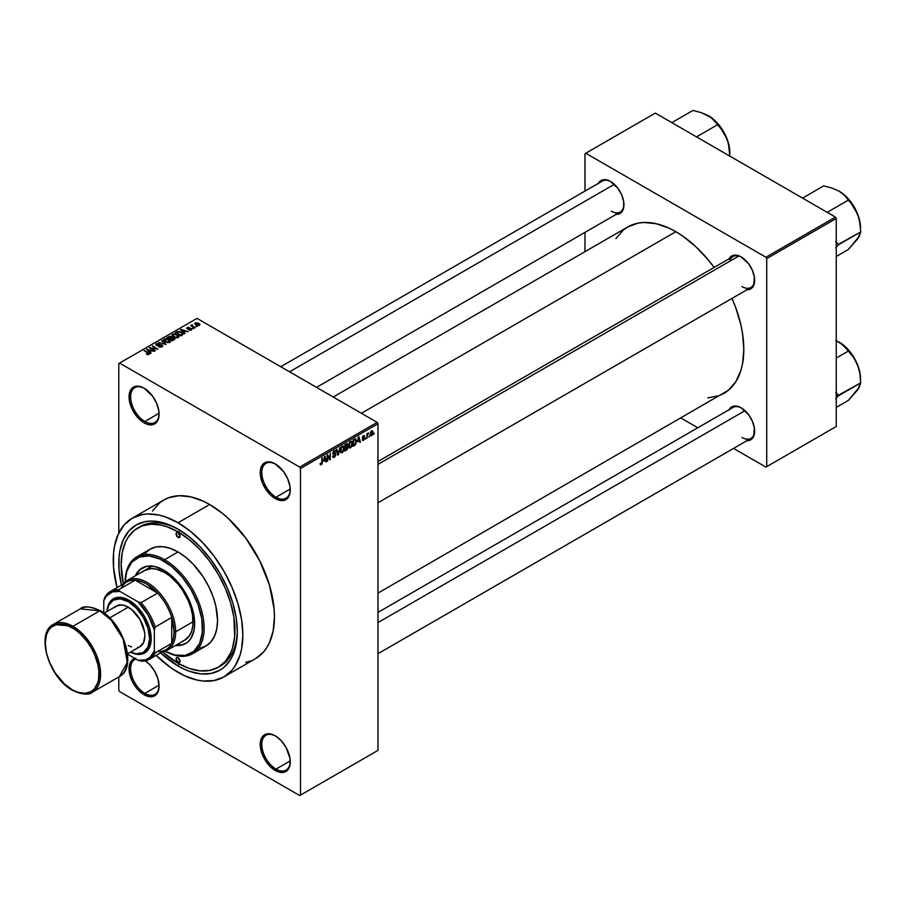 <?xml version="1.0" encoding="UTF-8"?>
<svg xmlns="http://www.w3.org/2000/svg" width="906" height="906" viewBox="0 0 906 906"><rect width="100%" height="100%" fill="white"/><g stroke="black" fill="none" stroke-linecap="round" stroke-linejoin="round"><path stroke-width="1.36" d="M275.639 464.144A20.113 11.608 -120 0 0 261.811 472.796A20.113 11.608 -120 0 0 276.024 497.213L275.243 498.583A21.234 12.254 60 0 1 260.226 472.57A21.234 12.254 60 0 1 275.243 463.906L269.49 461.913L264.62 462.853L262.751 464.404L260.509 469.365L260.509 476.126L262.751 483.668L269.49 493.94L275.243 498.583L280.985 500.576L283.578 500.474L287.723 498.085L289.105 495.888L289.965 493.124L289.965 486.363L287.723 478.821L283.578 471.641L275.243 463.906A21.234 12.254 60 0 1 290.248 489.908A21.234 12.254 60 0 1 275.243 498.583L276.024 497.213A20.113 11.608 60 0 1 262.887 479.489A20.113 11.608 60 0 1 265.968 463.362A20.113 11.608 60 0 1 275.639 464.144M275.639 736.046A20.113 11.608 -120 0 0 261.811 744.698A20.113 11.608 -120 0 0 276.024 769.103L275.243 770.474A21.234 12.254 60 0 1 260.226 744.472A21.234 12.254 60 0 1 275.243 735.808L269.49 733.803L264.62 734.755L262.751 736.306L260.509 741.255L260.509 748.016L264.62 759.273L269.49 765.842L278.165 771.833L283.578 772.365L285.854 771.527L289.105 767.778L289.965 765.026L289.965 758.254L285.854 747.008L280.985 740.44L275.243 735.808A21.234 12.254 60 0 1 290.248 761.81A21.234 12.254 60 0 1 275.243 770.474L276.024 769.103A20.113 11.608 60 0 1 262.887 751.38A20.113 11.608 60 0 1 265.968 735.264A20.113 11.608 60 0 1 275.639 736.046M135.73 658.186L131.585 660.576L129.343 665.525L130.204 676.035L133.454 683.543L138.324 690.112L144.065 694.743L144.858 693.373A20.113 11.608 -120 0 0 159.082 685.615A20.113 11.608 60 0 1 154.915 694.37A20.113 11.608 60 0 1 144.858 693.373L159.06 685.174L144.858 693.373A20.113 11.608 60 0 1 131.721 675.65A20.113 11.608 60 0 1 134.801 659.534A20.113 11.608 60 0 1 135.923 659.024A20.113 11.608 -120 0 0 131.449 674.687A20.113 11.608 -120 0 0 144.858 693.373L144.065 694.743A21.234 12.254 60 0 1 129.864 674.834A21.234 12.254 60 0 1 134.858 658.402M144.473 388.414A20.113 11.608 -120 0 0 130.634 397.077A20.113 11.608 -120 0 0 144.858 421.483L144.065 422.853A21.234 12.254 60 0 1 129.06 396.851A21.234 12.254 60 0 1 144.065 388.176L138.324 386.183L133.454 387.122L131.585 388.674L129.343 393.634L129.343 400.395L131.585 407.938L138.324 418.21L144.065 422.853L146.999 424.212L152.412 424.744L154.688 423.906L157.938 420.158L158.799 417.394L158.799 410.633L156.557 403.091L152.412 395.911L144.065 388.176A21.234 12.254 60 0 1 159.082 414.178A21.234 12.254 60 0 1 144.065 422.853L144.858 421.483A20.113 11.608 60 0 1 131.721 403.759A20.113 11.608 60 0 1 134.801 387.643A20.113 11.608 60 0 1 144.473 388.414M733.045 256.5A17.882 10.317 60 0 1 741.595 257.168A17.882 10.317 -120 0 0 729.749 261.268M729.047 258.81A18.992 10.963 60 0 1 741.199 256.93L736.057 255.141L733.735 255.243L731.697 255.99L728.786 259.343M598.356 183.352A18.992 10.963 60 0 1 610.508 181.472L607.881 180.26L603.045 179.784L601.006 180.532L598.096 183.884M729.047 409.727A18.992 10.963 60 0 1 741.199 407.847L738.571 406.624L733.735 406.148L730.032 408.289L728.786 410.259M159.06 413.283L144.858 421.483L159.06 413.283M290.226 760.904L276.024 769.103L290.226 760.904M290.226 489.014L276.024 497.213L290.226 489.014M137.814 527.892A80.453 46.455 60 0 1 178.052 531.879L166.953 526.737L161.528 525.174L151.234 524.155L141.959 525.956L134.065 530.508L127.871 537.643L125.481 542.094L122.253 552.547L121.155 564.732L123.295 583.804A80.453 46.455 60 0 1 137.814 527.892L140.192 526.533A80.453 46.455 60 0 1 179.241 529.851A80.453 46.455 -120 0 0 139.026 527.247M178.052 666.001A83.805 48.392 60 0 1 160.543 652.841L178.052 666.001L179.241 663.939L178.052 666.001L183.861 669.024L189.603 671.369L200.724 673.894L210.973 673.486L219.954 670.157L223.861 667.439L230.317 660.01L232.797 655.378L236.172 644.483L237.304 631.788A83.805 48.392 60 0 1 178.052 666.001M121.427 585.106A83.805 48.392 60 0 1 178.052 529.149L189.603 537.133L200.724 547.451L210.973 559.682L219.954 573.385L227.327 588.005L232.797 603L236.172 617.779L237.304 631.788A83.805 48.392 60 0 0 178.052 529.149L166.489 523.781L155.368 521.256L150.113 521.097L145.119 521.663L136.138 524.993L128.777 531.109L123.295 539.772L119.92 550.667L119.071 556.816L119.071 570.236L121.427 585.106M132.231 518.221A91.631 52.899 60 0 1 178.052 522.762L165.402 516.896L159.241 515.118L147.508 513.962L142.049 514.585L132.231 518.221L124.179 524.902L118.188 534.381L114.496 546.284L113.567 553.011L113.567 567.677L117.055 587.62A91.631 52.899 60 0 1 132.231 518.221L163.839 499.976A91.631 52.899 -120 0 1 209.648 504.506L222.298 513.249L228.459 518.594L245.651 537.904L259.739 560.78L269.512 585.253L274.133 609.217L274.45 616.737L273.204 630.61L269.512 642.524L266.794 647.586L263.533 651.992L255.469 658.685A91.631 52.899 -120 0 0 269.512 585.253A91.631 52.899 -120 0 0 209.648 504.506L178.052 522.762A91.631 52.899 60 0 1 237.904 603.509A91.631 52.899 60 0 1 223.861 676.929A91.631 52.899 60 0 1 178.052 672.388A91.631 52.899 60 0 1 156.172 655.366L171.698 668.368L184.394 675.695L196.851 680.032L202.842 681.018L214.043 680.565L223.861 676.929L231.925 670.247L235.186 665.831L240.056 655.095L241.596 648.855L242.842 634.981L241.596 619.67L237.904 603.509L231.925 587.111L223.861 571.12L214.043 556.148L202.842 542.773L190.69 531.494L178.052 522.762L209.648 504.506L203.306 501.199L190.849 496.873L179.105 495.707L168.55 497.756L163.839 499.976L159.569 502.943L152.514 511.063M333.215 397.021L627.801 226.942A96.104 55.481 -120 0 1 675.853 231.71L682.512 235.922L695.57 246.477L707.88 259.467L714.121 267.429A96.104 55.481 -120 0 0 675.853 231.71L361.369 413.272L675.853 231.71L669.194 228.233L656.125 223.691L643.815 222.48L638.096 223.136L627.801 226.942L623.317 230.067L615.921 238.584M707.88 397.87L718.956 395.718L723.905 393.397A96.104 55.481 -120 0 0 732.003 298.391L735.774 307.78L740.882 324.937L742.501 333.34L743.803 349.399L742.501 363.963L740.882 370.497L735.774 381.766L728.379 390.282L377.961 593.124M377.961 612.422L733.045 407.417A17.882 10.317 60 0 1 741.595 408.085M280.747 366.726L602.354 181.053A17.882 10.317 60 0 1 610.904 181.721M377.961 750.406L377.961 423.759L300.52 468.47L300.52 795.106L377.961 750.406L299.727 795.57L119.581 691.55L118.788 690.179L118.788 676.952L118.788 690.179L119.581 691.55L299.727 795.57L377.961 750.406L377.961 423.759L377.168 422.389L299.727 467.1L119.581 363.091L197.01 318.38L377.168 422.389L377.961 423.759L300.52 468.47L300.52 795.106L377.961 750.406M369.478 435.956L368.98 437.156L369.478 435.956M367.474 435.616L366.964 438.323L366.964 433.668L367.474 434.121L368.448 432.887L367.474 435.616L368.549 432.932L367.474 434.121L366.964 433.668L366.964 438.323L367.474 435.616M366.035 437.949L365.526 439.15L366.035 437.949M364.744 438.187L363.442 437.439L364.665 438.798L362.638 440.463L362.298 439.603L363.487 439.75L364.223 438.753L362.457 438.062L363.057 435.933L364.484 435.593L364.665 436.25L363.521 436.239L362.887 437.292L364.405 437.349L364.744 438.187L362.876 437.179L364.665 436.25L363.499 435.593L362.366 437.564L364.235 438.595L363.555 439.704L362.298 439.603L363.521 440.384L362.309 439.682L363.521 440.384L364.744 438.187L363.612 437.405M357.734 441.743L358.821 436.635L360.429 442.094L359.909 442.4L359.467 440.735L357.734 441.743L359.467 440.735L359.909 442.4L360.429 442.094L358.821 436.635L357.734 441.743M350.441 447.938L348.878 447.598L348.584 444.699L349.535 442.241L351.347 441.188L352.366 443.011L351.958 445.967L350.441 447.938L351.89 446.137L352.389 443.555L351.596 441.279L350.452 441.381L348.504 445.865L349.003 447.768L350.441 447.938L348.606 446.873L350.441 447.938L349.003 447.768M340.747 452.536L342.185 452.706L340.339 451.641L342.185 452.706L341.007 452.796L340.362 451.709L340.758 447.915L342.072 446.228L343.567 446.228L343.759 450.565L342.185 452.706L343.623 450.905L344.121 448.323L343.34 446.058L342.185 446.16L340.248 450.633L341.052 452.819M321.222 464.812L320.384 464.755L320.135 463.453L320.633 463.079L320.984 464.121L321.709 463.498L322.355 457.689L322.185 463.521L321.222 464.812L322.355 462.026L321.856 457.972L321.789 463.26L321.245 464.053L320.135 463.453L320.43 464.812L321.222 464.812L320.192 464.223L321.222 464.812L320.43 464.812M323.827 461.324L324.926 456.205L326.522 461.664L326.001 461.969L325.56 460.316L323.827 461.324L325.56 460.316L326.001 461.969L326.522 461.664L324.926 456.205L323.827 461.324M327.598 455.933L327.1 461.335L327.1 454.948L327.632 454.642L329.761 458.538L330.26 453.125L330.26 459.512L329.716 459.818L327.598 455.933L329.716 459.818L330.26 459.512L330.26 453.125L329.761 458.538L327.632 454.642L327.1 454.948L327.598 461.041L327.598 455.933M335.866 454.506L334.269 453.589L335.866 454.506L335.628 455.684L334.121 457.36L332.842 457.077L332.627 456.069L334.099 456.613L335.356 454.925L332.864 453.917L333.261 451.686L335.333 450.667L335.718 451.8L334.223 451.505L333.283 453.238L335.435 453.487L335.866 454.506L335.095 453.43L333.442 453.634L334.223 451.505L335.718 451.8L334.212 450.769L332.774 453.34L335.356 454.812L334.337 456.488L332.627 456.069L333.159 457.417L334.303 457.258L332.638 456.307L334.303 457.258L335.866 454.506L335.095 453.43M339.909 447.553L337.836 455.14L336.353 449.614L336.873 449.308L338.051 454.268L339.909 447.553L338.051 454.268L336.873 449.308L336.353 449.614L338.334 454.857L337.655 454.461L338.334 454.857L339.909 447.553M347.927 447.428L347.179 449.58L344.846 451.097L344.846 444.71L347.417 443.646L347.927 447.202L347.247 446.262L347.791 444.608L346.409 443.804L344.846 444.71L344.846 451.097L346.398 450.191L345.752 449.818L346.398 450.191L347.927 447.428L346.319 446.499L347.927 447.428M356.477 441.143L355.696 444.416L353.102 446.318L353.102 439.931L355.639 438.798L356.477 440.928L355.311 438.776L353.102 439.931L353.102 446.318L354.574 445.469L353.929 445.095L354.574 445.469L356.477 441.143L355.956 440.837L356.477 441.143M373 432.468L372.275 435.106L370.679 435.763L370.214 433.714L370.939 431.528L372.253 430.758L372.944 431.698L373 432.468L371.596 430.916L370.203 434.133L371.596 435.729L370.271 434.959L371.596 435.729L373 432.468L372.445 432.151L373 432.468M374.223 433.215L373.725 434.416L374.223 433.215M118.788 363.544L118.788 533.113L118.788 363.544L119.581 363.091L299.727 467.1L300.52 468.47L299.727 467.1L377.168 422.389L197.01 318.38L118.788 363.544M197.225 326.466L195.934 326.307L197.225 326.466M193.782 328.459L192.491 328.289L193.782 328.459M185.039 333.499L183.827 332.298L185.56 331.29L188.176 331.698L180.509 329.727L184.507 333.804L185.039 333.499L183.827 332.298L185.56 331.29L188.176 331.698L181.041 329.422L180.509 329.727L184.507 333.804L185.039 333.499M175.957 337.836L178.641 337.213L178.289 335.401L174.733 333.861L172.185 334.541L172.672 336.42L175.957 337.836L178.267 337.496L178.856 336.183L177.372 334.744L172.593 334.223L171.925 335.163L173.556 337.021L175.957 337.836M167.689 342.604L170.385 341.992L170.034 340.169L166.478 338.629L163.918 339.308L164.405 341.188L167.689 342.604L170 342.264L170.6 340.95L169.105 339.512L164.326 338.991L163.658 339.943L165.3 341.789L167.689 342.604M162.117 346.828L162.072 344.993L162.072 346.839L162.072 344.993L156.953 345.537L157.01 343.963L159.513 343.68L156.353 343.601L156.353 345.254L156.353 343.601L156.432 345.299L161.585 345.288L161.517 347.089L161.517 346.42L158.584 346.704L162.117 346.828L162.808 345.911L161.63 344.79L156.659 344.778L157.01 343.963L159.173 343.51L155.877 343.986L157.066 345.56L161.766 345.413L161.245 346.556L159.014 346.375L159.377 347.055L161.732 347.009L162.808 345.945M151.132 353.08L149.92 351.879L151.653 350.871L154.269 351.268L146.602 349.308L150.611 353.385L151.132 353.08L149.92 351.879L151.653 350.871L154.269 351.268L146.602 349.308L150.611 353.385L151.132 353.08M149.037 354.371L148.324 352.649L144.065 350.769L148.539 353.431L148.414 354.597L148.414 353.986L146.228 354.008L148.505 354.574L149.365 353.453L144.575 350.475L148.595 353.499L146.228 354.008L147.859 354.597L149.479 353.793M155.345 350.645L150.917 348.085L158.006 349.116L152.48 345.922L156.41 348.765L149.309 347.745L154.847 350.939L150.917 348.085L158.006 349.116L152.48 345.922L156.41 348.765L149.309 347.745L155.345 350.645M166.081 344.45L162.129 340.35L161.596 340.656L165.152 344.235L158.561 342.4L166.081 344.45L162.129 340.35L161.596 340.656L165.152 344.235L158.561 342.4L166.081 344.45M174.145 339.795L174.054 337.972L174.054 339.852L174.054 337.972L172.004 338.085L171.393 336.602L171.393 338.391L171.393 336.602L167.055 337.496L172.593 340.69L174.79 339.263L174.212 338.063L170 336.228L167.055 337.496L172.593 340.69L174.881 338.969M182.321 335.073L182.933 333.646L180.113 331.743L177.746 331.483L175.322 332.729L180.849 335.922L183.091 334.155L181.427 332.355L177.621 331.517L175.322 332.729L180.849 335.922L182.321 335.073M191.347 329.943L191.868 329.218L191.007 328.368L187.417 328.38L189.207 327.44L186.636 328.21L187.723 329.093L190.86 328.844L190.724 329.637L188.822 329.909L190.079 330.237L191.347 329.943L191.257 328.493L187.587 328.538L189.467 327.542L187.157 327.553L187.168 328.867L190.86 328.844L190.804 329.591L188.822 329.909L191.347 329.943L191.257 328.493L191.257 329.999L191.257 328.493M195.22 327.632L192.4 325.9L192.412 324.767L191.834 325.673L190.69 325.594L194.711 327.915L192.4 325.9L192.412 324.767L191.834 325.673L190.69 325.594L195.22 327.632M199.422 325.288L198.697 323.249L198.697 323.872L198.697 323.249L195.254 322.876L195.254 324.427L195.254 322.876L195.934 324.892L199.422 325.288L199.818 324.201L198.335 323.057L194.949 323.114L195.13 324.314L197.112 325.413L199.026 325.458L199.92 324.586M584.982 153.692L584.982 191.075L584.982 153.692L655.31 113.091L835.457 217.1L765.932 257.247L585.774 153.239L765.932 257.247L766.714 258.618L766.714 466.647L836.249 426.5L836.249 218.471L766.714 258.618L766.714 466.647L765.932 467.1L733.554 448.413L765.932 467.1L836.249 426.5L765.932 467.1L836.249 426.5L836.249 218.471L835.457 217.1L836.249 218.471L766.714 258.618L765.932 257.247L835.457 217.1L655.31 113.091L584.982 153.692M584.982 232.366L584.982 251.664L584.982 232.366M697.79 427.768L681.086 418.119L697.79 427.768M746.34 440.656L750.689 439.806L753.611 436.454L754.37 427.938L752.365 421.188L748.662 414.767L741.199 407.847A18.992 10.963 60 0 1 754.63 431.109A18.992 10.963 60 0 1 746.929 440.69M615.638 214.28L619.998 213.442L621.675 212.049L623.679 207.621L623.679 201.574L621.675 194.824L617.971 188.403L610.508 181.472A18.992 10.963 60 0 1 623.94 204.745A18.992 10.963 60 0 1 616.239 214.326M746.34 289.739L750.689 288.889L753.611 285.549L754.37 277.021L752.365 270.271L748.662 263.85L741.199 256.93A18.992 10.963 60 0 1 754.63 280.203A18.992 10.963 60 0 1 746.929 289.784M754.619 279.728A17.882 10.317 60 0 1 750.927 287.474A17.882 10.317 60 0 1 741.991 286.59A17.882 10.317 -120 0 0 754.619 279.728M623.928 204.28A17.882 10.317 60 0 1 620.236 212.015A17.882 10.317 60 0 1 611.29 211.132A17.882 10.317 -120 0 0 623.928 204.28M754.619 430.644A17.882 10.317 60 0 1 750.927 438.379A17.882 10.317 60 0 1 741.991 437.496A17.882 10.317 -120 0 0 754.619 430.644M144.065 694.743L149.818 696.748L154.688 695.797L157.938 692.048L159.082 686.08L157.938 678.787L154.688 671.278L149.818 664.71L145.254 660.814A21.234 12.254 60 0 1 159.082 686.08A21.234 12.254 60 0 1 144.065 694.743M245.651 662.32L250.758 660.893M237.293 630.395A80.453 46.455 60 0 1 220.645 665.887A80.453 46.455 60 0 1 219.445 666.533A80.453 46.455 -120 0 0 237.293 630.395M290.248 489.444A20.113 11.608 60 0 1 286.081 498.209A20.113 11.608 60 0 1 276.024 497.213A20.113 11.608 -120 0 0 290.248 489.444M290.248 761.346A20.113 11.608 60 0 1 286.081 770.1A20.113 11.608 60 0 1 276.024 769.103A20.113 11.608 -120 0 0 290.248 761.346M159.082 413.714A20.113 11.608 60 0 1 154.915 422.479A20.113 11.608 60 0 1 144.858 421.483A20.113 11.608 -120 0 0 159.082 413.714M147.134 349.841L147.134 349.003L147.134 349.841M149.92 352.683L149.92 351.879L149.92 352.683M149.445 351.403L147.485 349.467L147.485 350.203L147.485 349.467L150.838 350.599L149.445 352.196L147.485 349.467L150.838 350.599L149.445 351.403M149.852 348.051L149.852 347.428L149.852 348.051M152.48 346.5L152.48 345.922L152.48 346.5M150.917 348.674L150.917 348.085L150.917 348.674M161.585 345.288L161.517 346.42M156.353 343.601L155.73 344.405M156.953 345.016L157.01 343.963M162.129 341.188L162.129 340.35L162.129 341.188M164.326 341.12L164.326 338.991L164.326 341.12M169.105 340.135L169.105 339.512L169.105 340.135M170.6 341.675L170.6 340.95L170.6 341.675M165.809 341.505L164.983 339.365L167.123 339.195L168.595 339.795L169.354 342.536L169.354 341.902L165.809 342.06L164.473 340.056L166.002 339.082L169.841 341.075L168.471 342.162L165.809 341.505M164.473 341.234L164.983 339.365M169.852 342.355L169.852 341.188L169.354 341.902M172.004 337.587L171.393 336.602M169.864 338.538L168.21 337.587L170.985 336.941L171.279 338.459L171.279 337.655L169.864 339.116L168.21 337.587L170.985 336.941L171.279 337.655L169.864 338.538M172.446 340.033L170.509 338.912L173.556 338.266L173.963 339.897L173.963 339.07L172.446 340.611L170.509 338.912L173.556 338.266L173.963 339.07L172.446 340.033M170.985 336.941L171.279 337.655M172.593 336.353L172.593 334.223L172.593 336.353M177.372 335.356L177.372 334.744L177.372 335.356M178.856 336.907L178.856 336.183L178.856 336.907M174.065 336.738L173.239 334.597L175.39 334.427L176.851 335.027L177.61 337.768L177.61 337.123L174.065 337.292L172.729 335.288L174.269 334.314L176.523 334.846L178.097 336.307L176.738 337.394L174.065 336.738M172.729 336.466L173.239 334.597M178.108 337.576L178.108 336.42L177.61 337.123M176.727 332.661L176.727 331.913L176.727 332.661M177.621 332.151L177.621 331.517L177.621 332.151M181.427 332.966L181.427 332.355L181.427 332.966M180.702 335.265L176.466 332.808L178.188 331.947L180.917 332.649L182.072 333.544L181.608 335.48L181.608 334.733L180.702 335.843L176.466 332.808L178.573 331.913L180.917 332.649L182.072 333.544L180.702 335.265M181.041 330.271L181.041 329.422L181.041 330.271M183.827 333.102L183.827 332.298L183.827 333.102M183.34 331.822L181.393 329.886L181.393 330.622L181.393 329.886L184.745 331.018L183.34 332.615L181.393 329.886L184.745 331.018L183.34 331.822M190.804 330.169L190.804 329.591L190.804 330.169M190.86 328.844L190.804 329.591M187.157 327.553L187.157 328.867M187.587 328.538L187.746 327.881M188.89 329.059L188.89 328.436L188.89 329.059M192.989 328.584L192.989 328.006L192.989 328.584M191.189 325.888L191.189 325.311L191.189 325.888M191.834 326.262L191.834 325.673L191.834 326.262M191.721 324.914L191.834 325.673M193.125 327.009L193.125 326.42L193.125 327.009M196.432 326.59L196.432 326.013L196.432 326.59M195.254 322.876L194.745 323.578M196.432 324.597L195.809 323.216L198.233 323.567L198.856 324.948L196.432 325.152L195.537 323.669L196.421 323.046L199.127 324.597L196.432 324.597M195.537 324.642L195.809 323.216M173.556 338.266L173.963 339.07M182.072 333.544L181.608 334.733M321.245 464.053L320.633 463.079M325.809 461.256L326.522 461.664L325.809 461.256M324.914 459.942L325.56 460.316L324.914 459.942M323.997 460.475L324.337 456.794L325.39 459.67L323.601 460.248L325.39 459.67L324.699 456.998L323.997 460.475M328.685 457.915L329.761 458.538L328.685 457.915M329.229 458.912L330.26 459.512L329.229 458.912M334.337 456.488L333.136 455.695M332.774 453.34L335.356 454.812M335.254 450.622L334.212 450.769M334.076 450.848L335.718 451.8L334.076 450.848M334.223 451.505L335.22 452.173M332.774 453.249L333.476 453.657M334.223 453.6L333.442 453.634M337.27 453.034L337.859 453.374L337.27 453.034M342.196 446.896L343.408 447.27L342.4 446.805L341.211 448.017L341.041 451.766L342.185 451.969L340.26 450.078L342.196 446.896L341.641 446.579L343.408 447.27L343.623 448.595L342.185 451.969L340.305 451.448M347.791 444.608L346.409 443.804M346.217 444.653L345.345 445.163L345.345 447.066L347.247 446.262L347.281 445.005L345.345 447.066L344.846 444.869L346.217 444.653L345.571 444.28L347.281 445.005M346.341 447.247L345.345 447.813L345.345 450.055L344.846 447.53L346.341 447.247L345.696 446.873L347.428 447.734L345.345 450.055L347.326 448.402L347.134 447.02L346.341 447.247L347.428 447.734M350.452 442.128L351.675 442.502L350.656 442.037L349.478 443.249L349.308 446.998L350.441 447.19L348.527 445.31L350.452 442.128L349.897 441.811L351.675 442.502L351.879 443.827L350.441 447.19L348.561 446.681M355.209 439.591L353.612 440.395L353.612 445.288L353.102 440.101L355.209 439.591L354.461 439.15L355.458 439.659L355.775 443.102L354.506 444.767L353.102 444.993L354.914 444.495L355.832 442.887L355.809 440.112L354.529 439.116M359.716 441.675L360.429 442.094L359.716 441.675M358.821 440.361L359.467 440.735L358.821 440.361M357.904 440.905L358.232 437.224L359.297 440.09L357.508 440.678L359.297 440.09L358.595 437.428L357.904 440.905M362.298 439.603L363.521 440.384M363.555 439.704L362.796 439.229M362.389 437.258L364.11 438.244L362.389 437.258M362.366 437.564L363.612 438.278M364.665 436.25L363.499 435.593M363.521 436.239L364.167 436.613M367.757 433.306L368.402 433.668L367.757 433.306M366.964 434.268L367.564 434.62L366.964 434.268M370.758 435.809L371.596 435.729M372.457 430.837L371.596 430.916M371.585 431.584L370.713 433.555L371.369 435.152L372.343 433.985L372.332 431.788L371.585 431.584L372.502 432.796L371.619 435.05L370.226 433.566L371.109 431.313L372.117 431.55M371.619 435.05L370.214 434.597M342.185 451.969L343.476 449.931L343.408 447.27M350.441 447.19L351.743 445.163L351.675 442.502M178.052 662.354L180.022 661.21L179.445 662.49A2.797 1.608 60 0 1 178.052 662.354L176.07 658.934L176.647 657.654L178.052 657.79A2.797 1.608 60 0 1 179.875 660.259A2.797 1.608 60 0 1 179.445 662.49L178.052 662.354A2.797 1.608 60 0 1 176.217 659.896A2.797 1.608 60 0 1 176.647 657.654A2.797 1.608 60 0 1 178.052 657.79L180.022 661.21L178.052 662.354M178.052 537.36L180.022 536.216L179.445 537.496A2.797 1.608 60 0 1 178.052 537.36L176.07 533.94L176.647 532.66L178.052 532.796A2.797 1.608 60 0 1 179.875 535.253A2.797 1.608 60 0 1 179.445 537.496L178.052 537.36A2.797 1.608 60 0 1 176.217 534.891A2.797 1.608 60 0 1 176.647 532.66A2.797 1.608 60 0 1 178.052 532.796L180.022 536.216L178.052 537.36M142.435 567.824A43.579 25.164 -120 0 0 136.115 575.333L138.992 570.769L142.038 568.039A43.579 25.164 60 0 0 135.334 575.786L140 569.455L146.704 566.318L154.881 566.567L163.827 570.202A43.579 25.164 60 0 1 192.299 608.606A43.579 25.164 60 0 1 185.617 643.532L181.732 644.8L176.353 645.004A43.579 25.164 -120 0 0 186.002 643.294M185.617 643.532A43.579 25.164 60 0 1 175.56 645.468L183.374 644.585L187.644 642.116L191.007 638.254L194.054 630.18L194.643 623.577L194.054 616.295L191.007 604.698L183.374 589.568L172.774 576.895L163.827 570.202A43.579 25.164 60 0 0 142.038 568.039M192.548 653.713L205.979 645.967A55.878 32.254 -120 0 0 214.552 601.188A55.878 32.254 -120 0 0 178.052 551.958L164.609 559.704A55.878 32.254 60 0 1 201.121 608.945A55.878 32.254 60 0 1 192.548 653.713A55.878 32.254 60 0 1 165.119 651.233L175.062 655.061L185.334 655.378L193.748 651.425L199.592 643.543L202.355 632.411L201.8 618.991L197.972 604.427L191.2 589.976L182.072 576.895L171.381 566.295L160.034 559.104L149.003 555.922L139.264 557.043L131.63 562.366L126.772 571.414L125.13 581.924A54.756 31.608 60 0 1 163.827 561.074L164.609 559.704A55.878 32.254 -120 0 0 125.107 581.946A55.878 32.254 60 0 1 136.681 556.941A55.878 32.254 60 0 1 164.609 559.704L178.052 551.958A55.878 32.254 -120 0 0 150.113 549.183L156.092 546.975L162.933 546.703L170.339 548.379L178.052 551.958L185.753 557.281L193.171 564.155L203.114 576.782L208.584 586.261L212.887 596.182L215.855 606.159L217.553 620.384L216.794 628.843L214.552 636.103L210.894 641.89L205.979 645.967L200 648.175M178.052 531.879L180.373 530.542L178.052 531.879A80.453 46.455 60 0 1 230.611 602.784A80.453 46.455 60 0 1 218.278 667.258A80.453 46.455 60 0 1 178.052 663.271A80.453 46.455 60 0 1 162.593 651.878L178.052 663.271L189.15 668.413L199.818 670.836L209.66 670.44L218.278 667.258L225.356 661.38L230.611 653.056L232.491 648.073L234.665 636.703L233.85 616.975L230.611 602.784L225.356 588.39L218.278 574.347L209.66 561.199L199.818 549.455L189.15 539.557L178.052 531.879M142.627 571.799L144.496 570.486A40.226 23.228 60 0 1 164.609 572.479A40.226 23.228 60 0 1 190.894 607.937A40.226 23.228 60 0 1 184.733 640.168L182.661 641.142M145.198 553.26L150.113 549.183L136.681 556.941M165.119 651.233A55.878 32.254 -120 0 0 204.122 627.847A55.878 32.254 -120 0 0 164.609 559.704L163.827 561.074A54.756 31.608 60 0 1 202.536 627.382A54.756 31.608 60 0 1 165.141 651.221M144.496 570.486L151.2 568.617L156.353 569.127L164.609 572.479L170.169 576.318L178.029 584.098L182.661 590.361L188.267 600.735L190.894 607.937L192.514 615.027L192.921 624.891L191.834 630.576L189.705 635.299L184.733 640.168L167.35 650.202A40.226 23.228 60 0 1 162.083 651.958A40.226 23.228 -120 0 0 175.673 631.788L174.099 631.788A39.117 22.582 60 0 1 171.721 643.362A39.117 22.582 60 0 1 157.644 651.482M856.136 240.69L859.035 236.794L860.7 231.947L859.907 222.683L857.688 214.224A30.238 17.452 -120 0 0 839.171 191.189L844.494 195.277L851.221 203.488L857.688 214.224A30.238 17.452 -120 0 1 860.553 228.221L858.922 217.836L854.29 207.146L847.359 197.791L839.171 191.189L832.116 188.12L823.679 185.889L802.535 198.097L823.679 185.889L832.116 188.12L839.171 191.189L844.494 195.277L848.356 200.135L827.212 212.344L848.356 200.135L851.221 203.488L857.688 214.224L859.907 222.683L860.7 231.947L838.424 244.348A34.7 20.034 60 0 1 838.424 244.937L835.706 247.723L838.571 244.722L860.7 231.947L857.688 238.901L848.356 249.512L836.249 256.5L848.356 249.512L858.922 236.726M838.424 244.348L835.717 241.381L838.424 244.348A34.7 20.034 -120 0 1 838.424 244.937L838.424 244.348M738.82 256.024L377.961 464.37L738.82 256.024M745.004 410.678L377.961 622.592L745.004 410.678M289.558 371.811L614.313 184.314L289.558 371.811M121.155 588.288A39.117 22.582 60 0 1 135.243 580.157A39.117 22.582 60 0 1 157.644 593.09L146.444 583.883L140.713 581.278L135.243 580.157L157.644 593.09A39.117 22.582 60 0 1 171.721 617.484A39.117 22.582 60 0 1 174.099 631.788L171.721 617.484L171.721 643.362L173.499 638.051L174.099 631.788L175.673 631.788A40.226 23.228 -120 0 0 154.949 588.198A40.226 23.228 -120 0 0 122.967 584.211A40.226 23.228 60 0 1 127.112 580.531A40.226 23.228 60 0 1 158.12 591.301A40.226 23.228 60 0 1 175.673 631.788L193.057 621.754L175.673 631.788A40.226 23.228 60 0 1 167.35 650.202M149.399 659.274A39.117 22.582 60 0 1 141.053 661.063L138.131 660.293L141.053 661.063A39.117 22.582 -120 0 0 155.13 652.932A39.117 22.582 60 0 1 149.399 659.274L165.991 649.693A39.117 22.582 -120 0 0 171.721 643.362L155.13 652.932L154.337 650.938A37.995 21.937 60 0 1 138.131 660.293L127.599 654.211L138.131 660.293L145.855 659.772L150.022 657.36L154.337 650.938L154.337 629.976L155.13 627.065L171.721 617.484L171.721 643.362L155.13 652.932L154.337 650.938L154.337 629.976L148.052 614.891L138.131 601.901L119.977 591.425L118.641 589.738A39.117 22.582 -120 0 0 104.564 597.869L103.771 600.78L103.771 612.943L103.771 600.78A37.995 21.937 60 0 1 119.977 591.425L118.641 589.738L135.243 580.157L157.644 593.09L141.053 602.671L138.131 601.901L119.977 591.425L112.265 591.946L106.364 596.148L103.771 600.78L104.564 597.869A39.117 22.582 60 0 1 110.294 591.527A39.117 22.582 60 0 1 118.641 589.738L135.243 580.157A39.117 22.582 -120 0 0 126.885 581.946L110.294 591.527M171.721 617.484A39.117 22.582 -120 0 0 157.644 593.09L141.053 602.671A39.117 22.582 60 0 1 155.13 627.065L171.721 617.484M155.13 627.065A39.117 22.582 -120 0 0 141.053 602.671L138.131 601.901A37.995 21.937 60 0 1 154.337 629.976L155.13 627.065M92.514 692.116L100.407 677.96L96.24 654.46L84.315 635.684L72.956 626.318A1.121 0.646 120 0 0 72.163 627.688C80.022 630.972 98.663 651.04 99.026 674.211C98.663 696.963 80.022 695.514 72.163 689.726A1.121 0.646 120 0 0 72.401 690.236A1.121 0.646 -60 0 1 72.163 689.726L77.406 692.161L84.824 693.373L91.166 691.606L94.507 688.832L96.987 684.902L98.516 679.964L98.901 671.097L97.871 664.54L94.507 654.37L91.166 647.733L87.089 641.527L79.966 633.52L74.802 629.353L66.919 625.253L61.88 624.109L57.237 624.291L51.393 627.031L48.471 630.406L46.455 634.857L45.3 643.192L46.455 652.864L49.83 663.045L55.119 672.841L64.371 683.894L72.163 689.726C64.303 686.431 45.662 666.363 45.3 643.192C45.662 620.44 64.303 621.901 72.163 627.688A1.121 0.646 -60 0 1 72.956 626.318A39.117 22.582 60 0 1 98.505 660.78A39.117 22.582 60 0 1 92.514 692.116A39.117 22.582 60 0 1 72.956 690.179A1.121 0.646 -60 0 1 72.401 690.236C82.752 694.687 89.456 695.321 92.514 692.116L119.377 676.612A39.117 22.582 -120 0 0 125.368 645.265A39.117 22.582 -120 0 0 99.819 610.803L111.178 620.18L123.103 638.957L127.27 662.445L119.377 676.612C137.542 667.824 123.884 623 100.385 610.746A1.121 0.646 120 0 0 99.819 610.803L72.956 626.318L99.819 610.803A39.117 22.582 -120 0 0 80.26 608.866L99.819 610.803A1.121 0.646 -60 0 1 100.611 611.256A1.121 0.646 120 0 0 100.385 610.746C89.943 606.295 83.227 605.672 80.26 608.866L53.397 624.381A39.117 22.582 60 0 1 72.956 626.318L53.397 624.381C35.232 633.169 48.89 677.994 72.401 690.236M129.06 600.316L128.267 601.675A30.17 17.418 60 0 1 149.569 637.314A30.17 17.418 60 0 1 130.521 652.116L136.432 653.792L143.352 652.445L147.972 647.122L149.603 638.628L147.972 628.266L143.352 617.609L136.432 608.266L128.267 601.675L129.06 600.316L137.519 607.145L144.7 616.827L149.501 627.881L151.177 638.628L149.501 647.439L147.451 650.678L144.7 652.954L141.347 654.2L137.519 654.347L130.441 652.161A31.291 18.063 -120 0 0 151.166 637.824A31.291 18.063 -120 0 0 129.06 600.316A31.291 18.063 -120 0 0 106.976 611.516L108.618 604.279L110.657 601.04L113.409 598.764L116.761 597.518L120.589 597.371L129.06 600.316M137.486 647.563L140 646.635A23.465 13.545 -120 0 0 143.601 627.835A23.465 13.545 -120 0 0 128.267 607.156L109.615 617.926L128.267 607.156A23.465 13.545 -120 0 0 116.534 605.989L114.473 607.7M127.474 657.79L126.965 651.448L124.303 641.335L121.381 634.596L115.538 625.106M113.273 622.229L103.25 612.932M107.055 611.471L108.561 605.502L113.182 600.191L120.102 598.843L128.267 601.675A30.17 17.418 60 0 0 107.055 611.471M128.267 645.48L131.506 646.975M127.553 653.826L140 646.635L143.601 642.501L144.858 635.899L144.541 631.969L140 619.545L131.506 609.387L125.028 605.65L121.914 604.948L116.534 605.989L104.088 613.181M860.553 382.774L860.372 375.797L858.922 368.742L854.29 358.063L849.862 351.585L844.709 346.137L835.819 340.43L842.093 344.054L848.356 351.052L836.249 358.04L848.356 351.052L853.69 357.632L857.688 365.129L859.907 373.6L860.7 382.864L838.424 395.843A34.7 20.034 -120 0 0 838.424 395.548L836.249 395.548L838.424 395.548A34.7 20.034 60 0 1 838.424 395.843L835.706 398.629L838.571 395.639L835.717 392.287L838.424 395.254A34.7 20.034 60 0 1 838.424 395.548A34.7 20.034 -120 0 0 838.424 395.254L860.7 382.864L857.688 389.818L848.356 400.418L836.249 407.406L848.356 400.418L858.922 387.632M860.553 379.127A30.238 17.452 -120 0 0 857.688 365.129A30.238 17.452 -120 0 0 839.171 342.106L839.001 342.004M856.136 391.607L859.035 387.7L860.7 382.864L859.907 373.6L857.688 365.129L853.69 357.632L846.464 348.482L839.171 342.106A30.238 17.452 -120 0 0 839.069 342.038M708.379 115.674A30.238 17.452 -120 0 1 708.481 115.73L701.414 112.672L692.977 110.43L671.844 122.638L692.977 110.43L701.414 112.672L711.403 117.678L717.665 124.688L696.521 136.885L717.665 124.688L722.999 131.268L726.997 138.765A30.238 17.452 -120 0 1 729.862 152.763L728.231 142.378L726.997 138.765L729.205 147.236L729.862 156.115L728.322 142.91L723.6 131.687L716.669 122.333L708.481 115.73L713.803 119.819L720.53 128.029L726.997 138.765A30.238 17.452 -120 0 0 708.481 115.73L708.299 115.628M255.469 658.685L223.861 676.929M735.468 255.107L377.961 461.516M753.35 286.07L377.961 502.796M741.991 408.3L741.199 407.847M148.641 353.657L148.641 354.54M162.004 345.832L162.004 346.885M156.557 344.507L156.557 345.367M171.381 337.406L171.381 338.402M174.043 338.833L174.043 339.852M182.276 334.008L182.276 335.107M191.132 329.206L191.132 330.056M187.395 328.278L187.395 328.98M192.242 325.605L192.242 326.488M199.127 324.552L199.127 325.424M320.894 464.087L320.135 463.657M333.487 456.579L332.638 456.092M335.129 454.246L334.088 453.634M334.914 451.392L334.031 450.882M343.057 446.839L342.038 446.25M347.066 444.393L346.217 443.906M347.157 447.032L346.285 446.522M351.313 442.071L350.305 441.482M363.974 436.171L363.249 435.752M372.106 431.539L371.335 431.097M220.645 665.887L218.278 667.258M377.961 653.713L750.927 438.379M316.511 387.372L620.236 212.015M152.095 566.114L127.112 580.531"/></g></svg>
